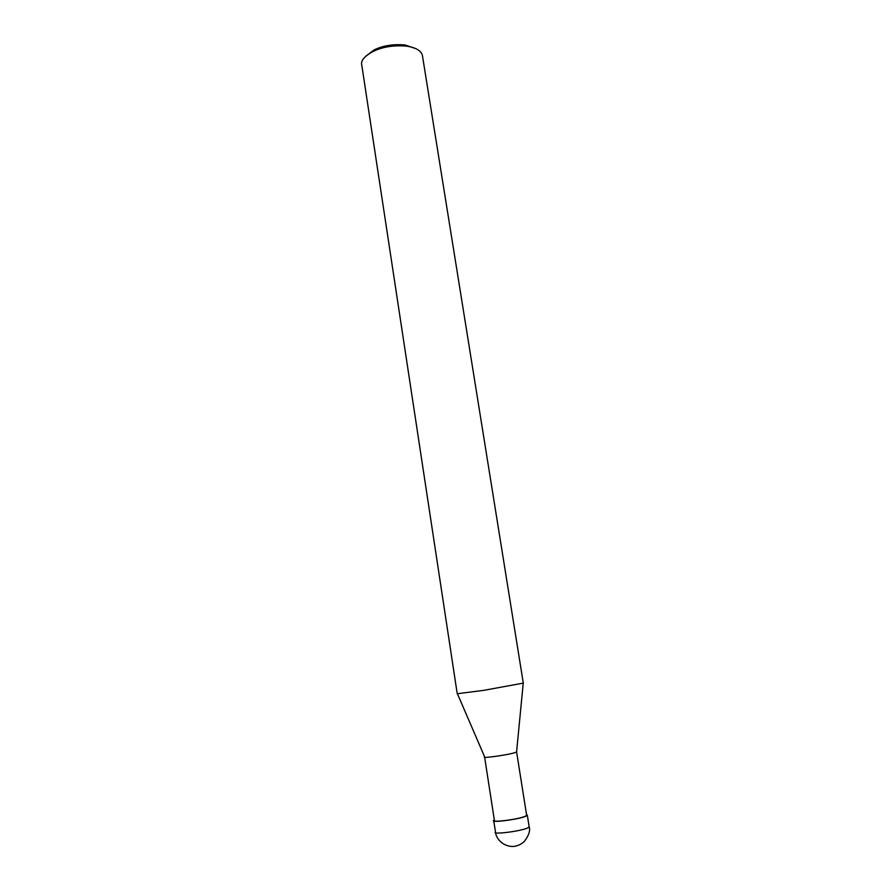<?xml version="1.0" encoding="UTF-8"?>
<svg xmlns="http://www.w3.org/2000/svg" width="891" height="891" viewBox="0 0 891 891"><rect width="100%" height="100%" fill="white"/><g stroke="black" fill="none" stroke-linecap="round" stroke-linejoin="round"><path stroke-width="1.34" d="M526.525 814.597L527.305 815.12C525.334 818.807 488.947 823.262 493.703 820.5L494.293 819.843M516.591 751.848L526.626 815.22C524.732 818.762 489.816 823.039 494.382 820.388L484.604 756.971C479.971 758.876 514.519 754.142 516.591 751.848L523.24 683.197M523.307 683.107L483.69 690.358L457.228 693.733L361.768 65.032C360.565 60.911 364.252 56.423 372.806 51.578L374.075 49.941L365.7 56.289M523.307 683.152L422.379 55.32C421.12 50.653 415.885 47.591 406.686 46.154C393.833 45.029 382.54 46.833 372.806 51.578M416.075 48.738L405.071 44.973C393.321 43.937 382.985 45.597 374.075 49.941M495.519 832.25C495.897 837.217 500.72 844.657 510.042 846.294C514.82 847.04 519.498 845.526 524.086 841.761C528.775 835.658 530.468 830.657 529.143 826.759C527.205 830.69 490.763 835.056 495.496 832.138L493.703 820.5M529.143 826.759L527.305 815.12M484.648 756.882L457.451 693.811M406.686 46.154L405.071 44.973"/></g></svg>
